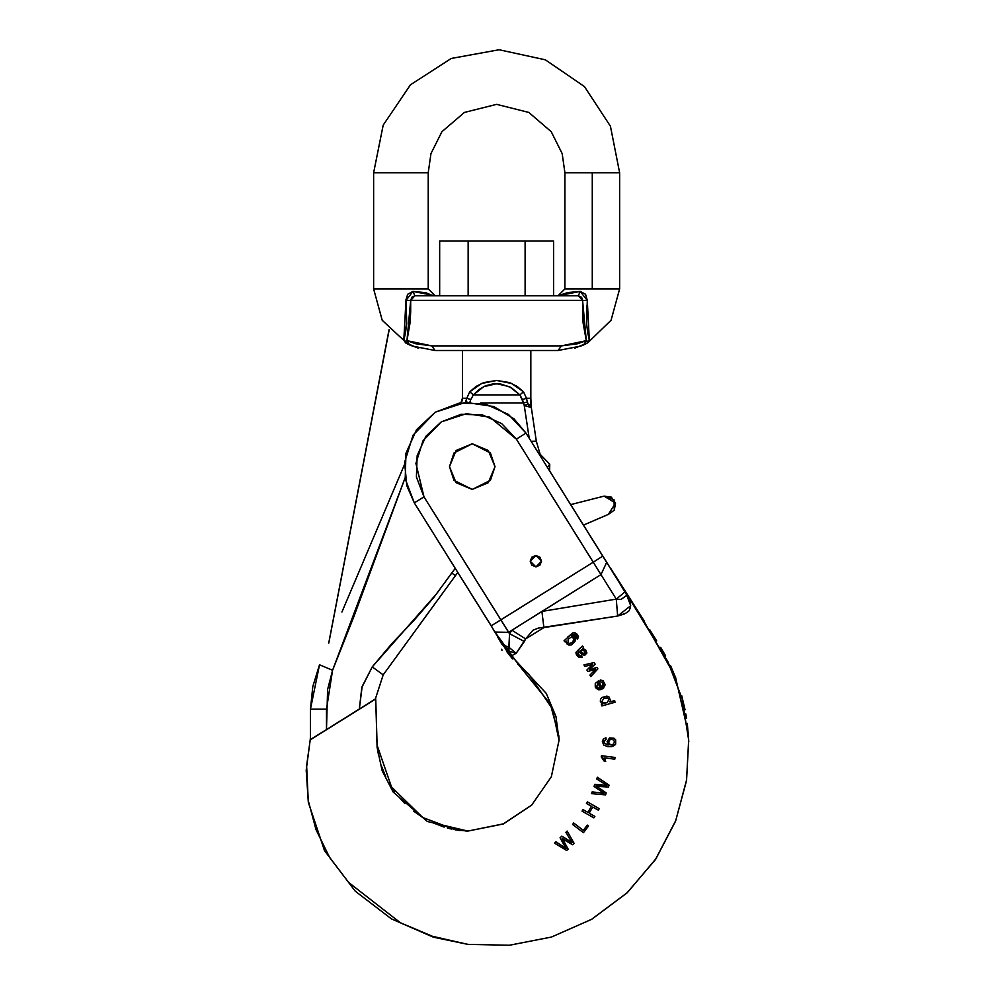 <?xml version="1.0" encoding="UTF-8"?>
<svg xmlns="http://www.w3.org/2000/svg" width="995" height="995" viewBox="0 0 995 995"><rect width="100%" height="100%" fill="white"/><g stroke="black" fill="none" stroke-linecap="round" stroke-linejoin="round"><path stroke-width="1.49" d="M414.952 295.764L410.649 300.316L406.918 340.713L405.786 341.608L403.895 339.618L405.487 342.84L403.895 339.618L406.694 323.313L405.923 300.49L407.689 294.309L405.923 300.49L410.649 300.316L410.674 311.634L410.114 322.778L406.918 340.713L415.748 343.785L431.867 345.874L561.367 345.874L577.473 343.785L586.316 340.713L583.12 322.778L582.585 300.316L410.649 300.316L411.967 297.095L414.952 295.764L412.975 291.423L407.689 294.309L412.975 291.423L414.952 295.764L578.282 295.764L428.397 295.764M564.837 295.764L578.282 295.764L580.259 291.423L585.545 294.309L580.259 291.423L578.282 295.764L581.279 297.107M373.598 172.744L373.598 288.923L428.273 288.923L435.113 295.764L428.273 288.923L373.598 288.923L373.598 172.744L428.273 172.744L431.009 153.603L441.942 131.738L464.454 112.435L496.617 104.4L528.78 112.435L551.292 131.738L562.225 153.603L564.961 172.744L562.225 153.603L551.292 131.738L528.78 112.435L496.617 104.4L464.454 112.435L441.942 131.738L431.009 153.603L428.273 172.744L373.598 172.744L383.212 125.096L410.5 84.886L451.245 58.406L499.08 49.75L545.397 59.812L584.475 86.627L610.495 126.228L619.636 172.744L619.636 288.923L564.961 288.923L558.12 295.764L564.961 288.923L592.299 288.923L592.299 172.744L564.961 172.744L619.636 172.744L592.299 172.744L592.299 288.923L619.636 288.923L611.067 320.241L587.746 342.84L587.448 341.608L589.338 339.618L587.759 333.188L589.338 339.618L587.746 342.84L589.338 339.618L587.746 342.84L574.575 348.2M587.759 333.138L586.54 323.35M586.528 323.276L586.963 305.415M568.17 292.53L580.259 291.423L587.311 300.49L589.338 339.618L587.448 341.608L586.316 340.713L583.12 322.778L582.56 311.634L583.12 322.778L586.316 340.713L582.585 300.316L587.311 300.49L585.545 294.309L587.311 300.49L586.54 323.313L587.759 333.176M587.585 342.205L586.316 340.713L561.367 345.874L431.867 345.874L415.761 343.785L431.867 345.874L406.918 340.713L409.517 344.855L418.708 348.213L405.487 342.84L403.895 339.618L405.923 300.49L587.311 300.49L585.545 294.309L580.259 291.423L558.12 295.764L567.934 292.592M428.708 293.861L425.549 292.654M406.271 305.415L406.706 323.276M406.694 323.35L405.475 333.138M405.475 333.188L403.933 339.519M405.923 300.49L412.975 291.423L425.4 292.605L429.803 294.383M461.779 401.458L462.451 398.274L462.451 350.439L435.113 350.439L558.12 350.439L530.783 350.439L530.783 398.274L530.783 350.439M580.607 346.185L558.12 350.439L580.607 346.185L583.717 344.855L586.316 340.713L583.717 344.855L587.187 343.138M403.895 339.618L405.786 341.608L405.487 342.84L409.281 344.755M558.12 350.439L561.367 345.874L558.12 350.439L435.113 350.439L431.867 345.874L435.113 350.439L412.515 346.136L407.664 343.971L409.517 344.855L406.918 340.713L410.114 322.778L410.674 311.634M586.316 340.713L577.473 343.785L561.367 345.874M373.598 288.923L382.167 320.241L405.649 342.205M405.599 342.889L407.664 343.971L405.599 342.889L406.918 340.713L410.674 311.696M582.013 298.09L582.585 300.316L581.267 297.095M586.378 340.8L587.149 341.434M406.097 341.434L406.88 340.763M582.585 300.316L578.282 295.764M407.689 294.309L405.898 299.706M412.975 291.423L435.113 295.764M525.099 295.764L525.099 241.088L553.568 241.088L468.135 241.088L525.099 241.088L525.099 295.764M553.568 295.764L553.568 241.088L553.568 295.764M439.666 295.764L439.666 241.088L468.135 241.088L439.666 241.088L439.666 295.764M468.135 295.764L468.135 241.088L468.135 295.764M500.112 640.195L495.075 632.123L508.607 632.298L495.075 632.123L491.194 625.917L500.858 619.873L508.607 632.298L511.952 630.208L509.515 633.74L508.607 632.298L600.98 574.575L616.328 599.139L541.927 611.477L600.98 574.575L593.219 562.163L491.194 625.917L414.318 502.885L416.42 501.567L423.982 496.853L500.858 619.873L593.219 562.163L516.343 439.131L501.791 423.659L482.413 414.927L461.17 414.281L441.307 421.818L425.823 436.37L417.104 455.747L416.445 476.978L423.982 496.853L414.318 502.885L406.781 485.858L404.555 462.401L413.099 435.138L435.263 412.154L465.648 402.303L493.893 406.569L514.005 418.858L526.007 433.099L514.005 418.858L493.893 406.569L465.648 402.303L435.263 412.154L413.099 435.138L404.555 462.401L406.781 485.858L414.318 502.885L491.965 627.149M510.186 654.722L546.23 693.378L555.969 716.524L559.066 739.981L551.354 776.672L531.74 805.042L503.395 823.922L467.924 831.111L427.315 821.547L393.1 791.958L382.229 770.926L377.117 747.444L375.687 698.975L310.179 739.907L306.273 770.13L308.239 800.316L316.012 829.718L329.532 857.416L348.573 882.453L400.388 922.688L432.415 936.345L467.924 944.33L509.34 945.25L551.504 936.991L591.714 919.256L627.236 892.726L655.767 859.058L675.767 820.589L686.612 780.018L688.664 740.031L682.01 698.428L667.769 661.451L628.952 597.858M624.574 613.903L617.646 616.054L616.328 599.139L617.646 616.054L630.718 605.756L625.507 591.863L610.594 568.195L629.972 600.408L630.606 607.062L629.039 610.83L625.631 613.33L617.646 616.054L538.27 628.056L532.922 630.183L525.559 638.914L516.194 653.379L511.99 655.556L509.365 654.014L506.306 650.295L492.376 627.957L502.91 645.208L508.768 652.596L509.042 647.347L502.948 644.735L509.042 647.347L509.515 633.74L423.982 496.853L415.898 463.371L422.962 440.822L441.307 421.818L466.431 413.671L489.789 417.203L516.343 439.131L616.328 599.139L620.979 599.45L626.551 595.396L626.514 594.127L526.007 433.099L516.343 439.131L526.007 433.099L602.883 556.13L593.219 562.163L602.883 556.13L604.948 559.426L606.763 562.337L600.98 574.575L606.763 562.337L604.425 558.605M574.961 641.564L571.379 644.884L575.346 640.208L574.413 637.098L571.453 635.867L572.971 634.536L575.806 635.084L577.498 639.213L578.505 636.775L577.486 639.225L572.971 634.536L571.453 635.867L575.346 640.208L575.122 638.181M575.346 640.208L571.341 644.897M569.04 645.158L571.379 644.884L569.04 645.158L567.038 644.051L566.105 641.079L565.197 641.962L564.016 640.755L572.834 632.795L564.016 640.755L565.197 641.962L566.105 641.079L567.038 644.051L569.04 645.158L567.038 644.051M578.493 636.763L577.237 634.325L574.961 632.795L572.834 632.795L574.961 632.795L577.237 634.337L578.493 636.688M582.821 648.516L585.645 649.971L586.963 652.907L582.771 648.504L583.443 647.285L582.771 648.504L583.443 647.285L582.411 645.942L575.956 652.397L578.58 649.598L575.956 652.397L576.055 653.802L575.956 652.397M577.971 654.076L578.468 654.921L577.796 653.528L578.854 651.713L582.199 654.698L584.637 655.382L586.963 652.907L584.637 655.382L581.105 653.69L584.637 655.382L586.963 652.907L585.657 649.984L582.771 648.504L583.443 647.285L582.411 645.942L578.58 649.598M582.162 654.673L581.13 653.703M577.759 653.143L579.824 655.991L581.441 655.767L579.824 655.991L577.759 653.143L578.854 651.713L581.105 653.69M578.804 649.424L581.59 647.136M609.151 697.109L606.987 696.127L609.176 697.134L610.433 700.617L609.761 701.935L614.624 700.555L609.761 701.935L610.433 700.604L609.761 701.935L610.433 700.604L609.189 697.134L606.962 696.114L601.851 697.52L600.47 699.385L601.838 697.532M601.813 705.965L615.084 702.171L601.813 705.965L601.341 704.336L601.813 705.965L601.341 704.336L602.883 703.9L601.341 704.336L602.883 703.9L600.445 701.674L600.482 699.373L601.851 697.52L600.47 699.385L600.445 701.686L602.883 703.9L601.54 703.278M600.383 701.463L600.458 699.46M601.925 697.458L606.851 696.102L601.925 697.458M602.92 758.513L604.152 761.138L601.44 755.702L601.291 756.785L604.164 761.175L605.768 761.386L604.164 761.175L605.768 761.386L604.214 757.767L605.147 759.508L604.214 757.767L614.773 759.148L604.214 757.767L614.773 759.148L614.985 757.469L601.44 755.702L604.164 761.175M563.655 846.894L555.944 841.807L554.576 843.101L566.603 850.526L568.12 849.071L562.125 838.275M556.193 841.969L562.063 845.85M565.931 848.387L560.11 837.815L561.777 836.223L572.025 842.69L565.844 832.33L567.212 831.024L565.844 832.33L572.025 842.69L561.777 836.223L560.11 837.815L565.098 846.77M602 784.844L594.848 784.247L594.077 786.423L604.102 793.301L592.124 791.858L604.102 793.301L594.077 786.423L594.848 784.247L606.913 785.478L596.751 778.973L597.398 777.182L596.751 778.973L606.913 785.478L596.776 778.973L606.913 785.478L594.848 784.247L594.077 786.423L602.584 792.256M615.619 744.16L612.112 746.536L615.619 744.173L615.594 739.77L613.952 738.203L609.587 737.967L607.124 741.636L609.587 737.967L607.124 741.636L608.89 745.031L604.288 743.302L603.878 741.797L606.03 739.496L605.918 737.805L603.318 739.011L605.905 737.805L603.318 739.011L602.336 741.673L603.828 745.168L607.858 746.636L611.589 746.623M604.239 740.578L604.288 743.302L608.082 744.994M603.878 741.797L606.03 739.496L605.905 737.805L603.318 739.011L602.336 741.673L603.841 745.18L607.858 746.636L612.112 746.536L615.619 744.173L615.594 739.77L613.952 738.203L609.587 737.967M600.42 680.082L602.895 680.63L605.184 684.697M603.579 688.291L598.841 689.796L595.284 686.985L595.284 683.453L598.754 680.655L601.664 687.533M601.179 689.572L598.841 689.796L603.132 688.615L605.171 684.684L602.908 680.63L603.132 688.615M598.43 689.722L596.092 688.353M595.284 683.453L595.284 686.985L595.284 683.453L598.754 680.655L601.614 687.545L603.293 683.515L600.582 681.749L603.293 683.515L601.614 687.545L603.293 683.515L600.582 681.749L600.196 680.107L600.582 681.749L600.196 680.107L602.87 680.605M488.346 482.724L472.239 489.403L488.346 482.724L495.025 466.618L490.46 480.286L472.239 489.403L454.019 480.286L449.466 466.618L454.019 452.949L472.239 443.832L490.46 452.949L495.025 466.618L488.346 482.724L495.025 466.618L488.346 450.511L495.025 466.618L490.46 480.286L472.239 489.403L454.019 480.286L449.466 466.618L456.133 450.511L449.466 466.618L454.019 452.949L472.239 443.832L490.46 452.949L495.025 466.618L488.346 450.511L472.239 443.832L488.346 450.511M541.578 561.168L535.882 566.851L530.186 561.168L535.882 555.471L541.578 561.168L539.912 565.185L535.882 566.851L531.865 565.185L530.186 561.168L531.865 557.138L535.882 555.471L539.912 557.138L541.578 561.168L535.882 566.851L530.186 561.168L535.882 555.471L541.578 561.168L539.912 557.138L535.882 555.471L531.865 557.138L530.186 561.168L531.865 565.185L535.882 566.851L539.912 565.185L541.578 561.168M472.239 489.403L456.133 482.724L449.466 466.618L456.133 482.724L472.239 489.403M456.133 450.511L472.239 443.832L456.133 450.511L449.466 466.618M375.252 699.249L310.602 739.646M617.646 616.054L543.879 627.646L541.927 611.477L616.328 599.139L625.158 591.789L606.763 562.337M478.346 605.358L480.685 609.089M414.318 502.885L405.214 478.869L405.997 453.185L416.557 429.753L435.263 412.154L459.292 403.05L484.975 403.833L508.395 414.393L526.007 433.099M509.042 647.347L506.331 649.76L502.948 644.735L506.306 650.295L516.194 653.379L509.042 647.347L516.194 653.379L524.39 641.476L509.515 633.74L511.952 630.208L541.927 611.477L543.879 627.646L525.559 638.914L511.952 630.208L525.559 638.914L524.39 641.476L509.515 633.74L508.557 652.446M558.618 608.704L579.127 605.258M511.99 655.556L509.365 654.014L506.306 650.295M627.833 595.694L628.268 596.478M310.129 740.118L306.41 766.784M306.261 770.341L308.326 802.343L324.445 850.588L355.165 891.172L391.445 918.907L433.298 937.203L468.098 944.354L509.403 945.25L551.454 937.004L591.565 919.343L627.024 892.925L655.531 859.394L675.58 821.074L686.513 780.615L688.702 740.715M559.066 740.131L551.317 776.759L531.703 805.092L503.358 823.935L467.924 831.111L455.374 829.855L422.788 817.529L391.508 787.057L377.142 745.28L375.799 703.03M625.158 591.789L626.514 594.127M623.691 597.56L622.957 598.107M562.411 838.785L572.66 844.718L574.09 843.362L567.212 831.024L565.844 832.33L572.025 842.69M562.337 838.362L572.66 844.718L574.09 843.362L567.212 831.024M554.576 843.101L555.944 841.807L554.576 843.101L566.603 850.526L568.12 849.071L562.921 839.718M567.921 839.942L561.777 836.223L560.11 837.815L566.018 848.436L555.944 841.807M572.56 824.457L583.431 832.74L588.555 826.012L587.324 825.079L583.306 830.34L587.324 825.079L583.306 830.34L573.667 822.989L572.56 824.457L573.667 822.989L572.56 824.457L583.431 832.74L588.555 826.012L587.324 825.079M583.306 830.34L573.667 822.989M589.214 813.151L594.848 816.36L589.214 813.151L592.709 807.032L589.214 813.151L592.709 807.032L598.343 810.241L592.709 807.032L598.343 810.241L599.239 808.649L587.373 801.87L586.465 803.462L587.373 801.87L586.465 803.462L591.353 806.261L586.465 803.462L591.353 806.261L587.871 812.38L591.353 806.261L587.871 812.38L582.971 809.582L582.063 811.174L582.971 809.582L582.063 811.174L593.94 817.952L594.848 816.36L589.214 813.151M582.063 811.174L593.94 817.952L594.848 816.36M598.343 810.241L599.239 808.649L587.373 801.87M587.871 812.38L582.971 809.582M604.102 793.301L592.124 791.858L591.478 793.624L592.124 791.858L591.478 793.624L605.545 794.905L606.266 792.928L596.017 785.901L608.393 787.008L609.052 785.154L597.398 777.182L596.751 778.973M596.577 786.286L608.393 787.008L609.052 785.154L597.398 777.182M591.478 793.624L605.545 794.905L606.266 792.928L597.435 786.883M614.773 759.148L614.985 757.469L601.44 755.702M608.666 742.121L609.413 744.173L608.666 742.108L609.487 740.031L608.666 742.096L609.487 740.031L611.651 739.285L613.815 740.106L614.587 742.121L612.646 744.857L614.587 742.121L612.646 744.857L609.425 744.185L612.646 744.857L609.425 744.185L608.666 742.108L609.375 744.136M614.773 745.28L612.136 746.536M607.124 741.636L608.89 745.031M609.487 740.031L611.651 739.285L613.815 740.106L614.587 742.121L612.646 744.857M610.893 745.068L612.621 744.869M603.393 702.918L601.975 701.413L603.791 698.279L601.975 701.413L603.791 698.279L607.547 697.943L603.791 698.279L607.547 697.943L608.903 699.497L607.137 702.619L608.903 699.497L607.137 702.619L603.393 702.918L607.137 702.619L603.393 702.918L601.975 701.413M600.42 701.587L600.47 699.423M614.624 700.555L615.084 702.171L614.624 700.555L609.761 701.935M609.176 697.134L606.962 696.114L601.851 697.52M607.547 697.943L608.903 699.497L607.547 697.955M607.522 697.943L603.791 698.279M601.987 701.45L603.331 702.893M603.443 702.943L605.806 703.079M607.137 702.619L608.903 699.497M596.714 686.401L598.119 688.005L596.714 686.401L597.958 682.806L600.184 688.142L598.132 688.005L600.172 688.154L597.958 682.806L596.714 686.401L597.958 682.806L600.184 688.142L598.132 688.005L596.714 686.401L597.958 682.806M595.284 686.985L598.841 689.796L595.284 686.985M598.132 688.005L600.184 688.142M590.781 676.588L597.908 668.951L596.988 667.346L589.388 669.573L595.11 664.1L594.189 662.521L583.99 664.884L584.886 666.414L583.99 664.884L584.886 666.414L592.647 664.436L584.886 666.414L592.647 664.436L586.926 669.958L591.291 665.717L586.926 669.958L587.834 671.501L586.926 669.958L587.834 671.501L595.682 669.225L589.898 675.07L594.115 670.717L589.898 675.07L590.781 676.588L589.898 675.07L590.781 676.588L597.908 668.951L596.988 667.346L589.388 669.573L595.11 664.1L594.189 662.521L583.99 664.884M593.679 669.834L595.682 669.225M580.495 650.444L583.294 650.033L584.637 651.153L583.294 650.033L585.247 652.558L584.09 653.79L585.247 652.558L583.306 653.566L580.073 650.767L582.174 652.583L580.073 650.767L583.294 650.033L581.801 649.785M577.063 655.618L576.055 653.802L578.717 657.197L577.063 655.618L578.717 657.197L582.249 657.272L578.717 657.197L582.249 657.272L581.441 655.767L579.824 655.991L578.468 654.921M582.249 657.272L581.441 655.767M584.09 653.79L582.174 652.583L584.09 653.79M580.073 650.767L582.174 652.583M573.07 637.919L571.167 637.186L568.083 639.25L568.045 642.857L568.083 639.238L571.167 637.186L568.083 639.25L571.167 637.186L573.07 637.919L571.18 637.186L573.07 637.919L573.754 639.847L573.07 637.919L573.754 639.847L572.361 642.248L569.948 643.554L568.045 642.857L568.083 639.238L568.045 642.857L569.948 643.554L572.374 642.248L573.754 639.86L572.386 642.235M572.971 634.536L574.364 634.263M575.794 635.084L576.714 636.327M574.961 632.783L572.846 632.795M577.237 634.325L578.505 636.775L574.961 632.795M577.486 639.225L578.505 636.775M572.834 632.795L567.672 637.186M574.426 637.098L571.453 635.867M568.045 642.857L569.948 643.554L572.374 642.248M462.451 398.286L466.742 398.274L469.789 391.719L481.704 383.411L496.617 380.438L511.529 383.411L523.445 391.719L526.492 398.274L530.783 398.274L531.38 407.552L530.783 398.286M455.212 568.332L433.596 597.746L413.422 620.992L392.042 643.379L372.292 666.924L361.77 687.483L359.357 709.025L375.426 698.975L383.249 674.884L401.283 650.071M549.613 470.896L549.713 464.578L549.613 470.896L549.713 464.578L547.449 467.426L549.7 464.105L540.111 454.305L536.268 441.146L531.38 407.552L524.29 405.462L529.228 438.273M419.305 625.27L457.775 572.436L383.249 674.884L375.426 698.975L326.447 729.584L359.357 709.025L362.155 686.438L372.292 666.924L383.249 674.884L372.292 666.924L436.283 594.127L451.668 572.971L455.349 575.645L451.668 572.971M405.052 477.874L332.628 670.282L326.447 709.236L310.502 709.236L312.778 686.538L310.502 709.236L310.502 739.559L315.166 736.636L310.502 739.559L310.502 709.236L326.447 709.236L326.447 729.584L310.502 739.559L326.447 729.584L327.566 689.523L332.628 670.282L353.772 617.062L405.064 477.886M312.778 686.538L319.557 664.735L312.778 686.538M341.919 612.024L404.368 464.901L341.919 612.024M370.165 702.271L373.971 699.883M530.509 403.995L530.783 398.274L526.492 398.274L523.445 391.719L519.875 394.94L511.231 387.515L500.423 383.908L492.811 383.908L485.436 385.849L478.806 389.617L473.359 394.94L519.875 394.94L523.445 391.719L517.164 386.396L509.515 382.627L496.617 380.438L483.719 382.627L476.07 386.396L469.789 391.719L473.359 394.94L470.734 399.617L473.359 394.94L519.875 394.94L509.539 386.632L496.617 383.66L483.694 386.632L473.359 394.94L469.789 391.719L466.742 398.274L470.734 399.617L469.876 402.142L470.734 399.617L466.742 398.274L465.685 401.52L467.426 402.191L465.685 401.52L466.742 398.274L462.451 398.274L460.934 402.801L462.153 400.487M466.307 399.754L465.722 401.433M461.17 402.764L462.451 398.274L461.755 401.756M529.278 405.948L528.034 403.933L529.377 406.035L530.385 405.798L528.034 403.933L527.4 401.992L528.034 403.933L524.29 405.462L529.253 438.31M531.131 405.226L531.38 407.552L530.385 405.798L531.38 407.552L524.29 405.462L523.482 402.987L527.4 401.992L526.492 398.274L527.4 401.992L523.482 402.987L522.499 399.617L526.492 398.274L522.499 399.617L519.875 394.94L523.482 402.987L480.697 402.987L523.482 402.987L524.29 405.462L528.034 403.933M319.557 664.735L332.628 670.282L319.557 664.735L310.502 709.236M531.156 441.345L536.268 441.146L531.156 441.345M549.7 464.105L540.111 454.305L536.268 441.146M462.451 398.274L460.934 402.801M531.38 407.552L530.783 398.274L530.385 405.798M608.306 514.403L583.468 525.062L608.306 514.403L614.301 510.248L613.99 499.689L604.04 496.107L615.532 503.072L608.306 514.403L583.48 525.086M570.707 504.639L604.04 496.107L570.707 504.639L604.04 496.107L611.253 497.177L615.532 503.072L614.301 510.248M501.754 649.2L501.94 650.357M564.961 172.744L564.961 288.923M428.273 172.744L428.273 288.923M559.066 740.006L558.829 735.865L550.359 704.124L519.29 665.593L493.893 630.531M310.179 739.907L310.502 737.817M306.535 764.769L308.326 802.343L324.445 850.588L355.165 891.172L391.445 918.907L433.298 937.203L467.924 944.33M688.664 740.031L688.217 732.594L675.468 677.085L640.506 615.184L614.388 574.14M497.438 636.626L501.778 644.051M506.915 651.899L512.587 658.889M517.736 664.162L523.805 669.448M528.345 673.528L552.362 708.763L559.078 740.479M620.271 583.393L627.857 595.333M636.091 608.268L644.001 620.669M649.735 629.723L656.712 640.855M660.73 647.372L665.68 655.954M670.493 665.493L675.742 677.782M681.662 695.617L685.033 709.771M685.804 713.863L686.538 718.266M687.259 723.365L688.739 741.723M328.885 642.745L389.132 329.78M389.057 329.706L328.723 643.118M375.961 709.149L376.185 716.947M376.433 725.517L376.682 733.812M376.906 740.778L377.18 745.765M377.54 749.31L378.61 755.752M381.172 765.391L385.836 776.958M391.383 786.871L394.741 791.759M399.953 798.264L404.865 803.5M413.609 811.186L422.415 817.305M432.153 822.542L444.093 827.156M447.414 828.101L451.718 829.146M457.563 830.216L460.076 830.551M465.909 831.036L467.924 831.111"/></g></svg>
